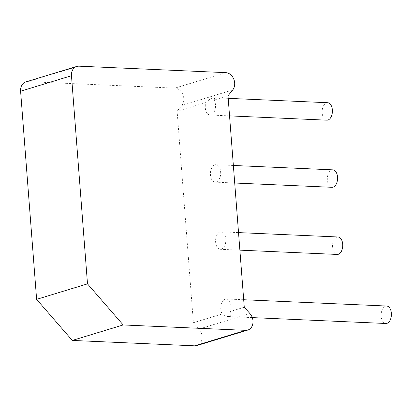 <?xml version="1.0" encoding="UTF-8"?>
<svg xmlns="http://www.w3.org/2000/svg" width="412" height="412" viewBox="0 0 412 412"><rect width="100%" height="100%" fill="white"/><g stroke="black" fill="none" stroke-linecap="round" stroke-linejoin="round"><path stroke-width="0.31" stroke-dasharray="2.06 1.54" d="M386.657 306.039A8.734 5.119 -87.5 0 0 381.157 314.541A8.734 5.119 -87.5 0 0 385.884 323.492M229.592 316.421C231.23 315.819 231.498 314.165 230.39 311.462A8.734 5.119 -87.5 0 0 226.26 298.973A8.734 5.119 -87.5 0 0 221.249 304.324A8.734 5.119 -87.5 0 0 222.135 313.975C224.576 315.582 226.662 316.442 228.392 316.55L229.592 316.421M244.27 307.239L230.39 311.462M222.135 313.975L193.388 322.725L199.048 329.028A10.079 7.993 -106.9 0 1 201.906 334.868A10.079 7.993 -106.9 0 1 196.879 345.56M228.001 95.79L214.122 100.013C214.724 98.54 214.575 97.762 213.663 97.695L212.772 97.835C210.995 98.432 208.699 99.992 205.866 102.526A8.734 5.119 -87.5 0 0 209.996 115.015A8.734 5.119 -87.5 0 0 215.007 109.664A8.734 5.119 -87.5 0 0 214.122 100.013M205.866 102.526L177.119 111.276L193.388 322.725M220.049 231.971A8.734 5.119 -87.5 0 0 215.584 241.226A8.734 5.119 -87.5 0 0 220.327 249.286A8.734 5.119 -87.5 0 0 225.828 240.788A8.734 5.119 -87.5 0 0 221.095 231.838A8.734 5.119 -87.5 0 0 220.049 231.971M214.884 164.836A8.734 5.119 -87.5 0 0 210.419 174.091A8.734 5.119 -87.5 0 0 215.162 182.15A8.734 5.119 -87.5 0 0 220.662 173.653A8.734 5.119 -87.5 0 0 215.929 164.702A8.734 5.119 -87.5 0 0 214.884 164.836M25.822 81.926A10.079 7.993 -106.9 0 1 27.995 81.653L174.879 88.127A10.079 7.993 -106.9 0 1 183.603 96.985A10.079 7.993 -106.9 0 1 181.841 105.431L177.119 111.276M327.664 102.717A8.734 5.119 -87.5 0 0 326.618 102.851A8.734 5.119 -87.5 0 0 322.148 112.11A8.734 5.119 -87.5 0 0 326.891 120.17M337.994 236.988A8.734 5.119 -87.5 0 0 336.949 237.121A8.734 5.119 -87.5 0 0 332.479 246.376A8.734 5.119 -87.5 0 0 337.222 254.441M332.829 169.852A8.734 5.119 -87.5 0 0 331.784 169.986A8.734 5.119 -87.5 0 0 327.313 179.246A8.734 5.119 -87.5 0 0 332.057 187.305M249.93 313.542L199.048 329.028M232.723 89.945L181.841 105.431M78.872 66.167L27.995 81.653M225.761 72.641L174.879 88.127M243.693 299.74L226.26 298.973M252.309 317.606L228.392 316.55M228.197 98.334L213.663 97.695M229.546 115.88L209.996 115.015M238.527 232.605L221.095 231.838M239.877 250.151L220.327 249.286M233.362 165.47L215.929 164.702M234.711 183.016L215.162 182.15"/><path stroke-width="0.62" d="M252.309 317.606L385.884 323.492A8.734 5.119 -87.5 0 0 386.93 323.358A8.734 5.119 -87.5 0 0 391.4 314.099A8.734 5.119 -87.5 0 0 386.657 306.039L243.693 299.74M244.27 307.239L249.93 313.542A10.079 7.993 -106.9 0 1 252.788 319.382A10.079 7.993 -106.9 0 1 247.761 330.074A10.079 7.993 -106.9 0 1 245.588 330.347L123.173 324.95L87.499 283.868L71.482 75.72A10.079 7.993 -106.9 0 1 76.704 66.44A10.079 7.993 -106.9 0 1 78.872 66.167L225.761 72.641A10.079 7.993 -106.9 0 1 234.485 81.499A10.079 7.993 -106.9 0 1 232.723 89.945L228.001 95.79L244.27 307.239M247.761 330.074L196.879 345.56A10.079 7.993 -106.9 0 1 194.706 345.833L72.291 340.436L36.616 299.354L20.6 91.207A10.079 7.993 -106.9 0 1 25.822 81.926L76.704 66.44M229.546 115.88L326.891 120.17A8.734 5.119 -87.5 0 0 332.391 111.667A8.734 5.119 -87.5 0 0 327.664 102.717L228.197 98.334M239.877 250.151L337.222 254.441A8.734 5.119 -87.5 0 0 342.727 245.938A8.734 5.119 -87.5 0 0 337.994 236.988L238.527 232.605M234.711 183.016L332.057 187.305A8.734 5.119 -87.5 0 0 337.562 178.803A8.734 5.119 -87.5 0 0 332.829 169.852L233.362 165.47M123.173 324.95L72.291 340.436M87.499 283.868L36.616 299.354M245.588 330.347L194.706 345.833M71.482 75.72L20.6 91.207"/></g></svg>
